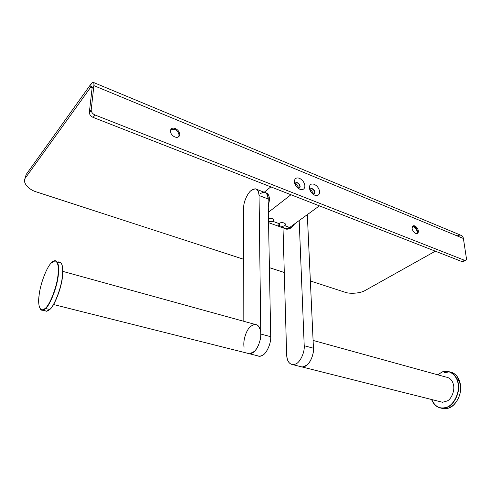 <?xml version="1.0" encoding="UTF-8"?>
<svg xmlns="http://www.w3.org/2000/svg" width="491" height="491" viewBox="0 0 491 491"><rect width="100%" height="100%" fill="white"/><g stroke="black" fill="none" stroke-linecap="round" stroke-linejoin="round"><path stroke-width="0.74" d="M314.805 195.228C317.886 196.099 319.494 194.964 319.635 191.809C319.132 188.409 317.333 185.911 314.24 184.315C311.165 183.401 309.539 184.518 309.355 187.666C309.858 191.109 311.668 193.626 314.805 195.228L313.27 194.375L314.805 195.228C311.668 193.626 309.858 191.109 309.355 187.666C309.539 184.518 311.165 183.401 314.24 184.315C317.333 185.911 319.132 188.409 319.635 191.809C319.494 194.964 317.886 196.099 314.805 195.228M309.925 190.109C310.122 188.728 310.907 188.256 312.294 188.691C313.798 189.465 314.67 190.68 314.915 192.331C314.891 193.7 314.222 194.289 312.896 194.092L314.713 193.417L314.915 192.331C314.67 190.68 313.798 189.465 312.294 188.691L310.122 189.274L309.925 190.109M299.878 189.28C303.039 190.183 304.715 189.047 304.899 185.874C304.414 182.443 302.591 179.909 299.424 178.276C296.269 177.337 294.582 178.454 294.355 181.627C294.833 185.095 296.668 187.648 299.878 189.28L298.24 188.36L299.878 189.28C296.668 187.648 294.833 185.095 294.355 181.627C294.582 178.454 296.269 177.337 299.424 178.276C302.591 179.909 304.414 182.443 304.899 185.874C304.715 189.047 303.039 190.183 299.878 189.28M295.017 184.334C295.134 182.812 295.95 182.271 297.472 182.72C299.013 183.511 299.897 184.739 300.13 186.402C300.081 187.82 299.35 188.403 297.951 188.145L299.946 187.415L300.13 186.402C299.897 184.739 299.013 183.511 297.472 182.72L295.189 183.376L295.017 184.334M170.807 129.385L174.575 129.243L175.287 128.47C172.611 127.605 170.985 128.304 170.414 130.581L170.395 130.827C170.567 133.521 172.059 135.577 174.876 136.989C177.496 137.83 179.111 137.149 179.706 134.945L179.737 134.595C179.553 131.919 178.073 129.876 175.287 128.47L174.575 129.243C177.355 130.649 178.834 132.687 179.019 135.356L178.583 136.86L179.019 135.356C178.834 132.687 177.355 130.649 174.575 129.243L170.807 129.385M412.557 226.253L413.938 226.425L414.797 225.903L412.563 226.247L412.096 228.364C412.569 230.702 413.766 232.378 415.693 233.385L417.89 233.053L418.369 230.893C417.896 228.573 416.706 226.91 414.797 225.903L413.938 226.425C415.846 227.425 417.037 229.088 417.51 231.408L417.043 233.55L417.51 231.408C417.037 229.088 415.846 227.425 413.938 226.425L412.557 226.253M26.115 174.563L25.059 178.607L26.115 174.563L25.649 177.601L26.115 174.563L91.074 83.887L90.688 87.238L92.124 87.828L90.688 87.238C91.737 85.962 92.21 86.256 92.093 88.128L89.362 112.249L92.093 88.128L91.614 86.428L90.688 87.238L25.649 177.601C21.751 181.811 28.067 189.661 36.886 192.067C28.067 189.661 21.751 181.811 25.649 177.601L90.688 87.238L91.074 83.887L92.94 82.243C93.83 82.279 94.149 83.409 93.904 85.63L92.093 88.128L93.904 85.63C94.119 81.887 93.173 81.31 91.074 83.887L26.115 174.563M463.885 260.678L462.068 261.635L93.118 117.392C90.645 116.189 89.393 114.471 89.362 112.249L89.344 112.77C89.681 114.863 90.939 116.404 93.118 117.392L462.068 261.635L464.584 260.304L94.966 114.974L93.118 117.392L94.966 114.974C92.774 113.98 91.516 112.427 91.173 110.328L91.191 109.806L89.362 112.249L91.191 109.806L93.904 85.63L91.191 109.806C91.222 112.034 92.48 113.759 94.966 114.974L464.584 260.304L462.068 261.635L463.461 261.494L465.523 260.408M417.454 232.697C416.969 230.175 415.65 228.033 413.502 226.283C415.65 228.033 416.969 230.175 417.454 232.697M178.012 132.128L175.502 129.704L178.012 132.128M299.412 188.022L299.897 186.58C299.67 184.917 298.786 183.689 297.245 182.898L295.496 182.934L297.245 182.898C298.786 183.689 299.67 184.917 299.897 186.58L299.412 188.022M314.197 193.97L314.682 192.509C314.443 190.852 313.565 189.643 312.061 188.869L310.41 188.888L312.061 188.869C313.565 189.643 314.443 190.852 314.682 192.509L314.197 193.97M466.407 258.315L465.984 260.162L464.584 260.304C465.922 260.653 466.524 259.991 466.407 258.315L463.4 238.491L466.407 258.315M457.649 235.692C460.65 234.385 462.565 235.318 463.4 238.491L93.904 85.63L463.4 238.491C463.123 236.662 462.166 235.533 460.533 235.097L93.591 82.513M415.693 233.385C413.766 232.378 412.569 230.702 412.096 228.364C412.041 226.191 412.937 225.375 414.797 225.903C416.706 226.91 417.896 228.573 418.369 230.893C418.442 233.065 417.553 233.894 415.693 233.385M174.876 136.989C172.059 135.577 170.567 133.521 170.395 130.827C170.837 128.384 172.464 127.599 175.287 128.47C178.073 129.876 179.553 131.919 179.737 134.595C179.325 137.038 177.705 137.836 174.876 136.989M345.044 292.237C350.022 294.195 360.879 293.237 365.181 290.451L435.327 251.183L365.181 290.451C360.879 293.237 350.022 294.195 345.044 292.237L310.361 280.962L345.044 292.237M36.886 192.067L243.702 259.297L36.886 192.067M269.406 267.65L284.289 272.487L269.406 267.65M283.89 228.18L285.725 228.843L289.684 227.462L284.749 225.67C283.233 226.443 281.503 226.474 279.563 225.762L279.489 223.08L279.563 225.762C277.881 225.16 277.611 224.405 278.759 223.491L273.106 221.435L268.54 221.742L273.106 221.435L273.573 220.968C274.076 219.993 273.634 219.225 272.247 218.661L268.479 218.538L272.247 218.661C273.941 219.446 274.23 220.367 273.106 221.435L278.759 223.491L278.28 223.945C277.759 224.675 278.188 225.283 279.563 225.762C281.503 226.474 283.233 226.443 284.749 225.67L285.253 225.166C285.737 224.227 285.308 223.485 283.97 222.951C282.018 222.392 280.281 222.576 278.759 223.491C280.281 222.576 282.018 222.392 283.97 222.951C285.627 223.718 285.891 224.626 284.749 225.67L289.684 227.462L319.395 205.858L290.967 194.743L268.362 212.321L290.967 194.743M270.842 186.875L264.256 192.245M319.395 205.858L289.684 227.462C286.591 229.635 284.148 229.236 282.356 226.277M295.048 184.407L296.392 184.328L298.313 186.991L297.884 188.096L298.313 186.991L296.392 184.328L295.048 184.407M310.005 190.293L311.208 190.275L313.105 192.902L312.742 193.97L313.105 192.902L311.208 190.275L310.005 190.293M268.154 201.341L268.258 199.015C268.203 195.614 267.178 193.436 265.177 192.472C267.178 193.436 268.203 195.614 268.258 199.015L268.154 201.341M266.865 193.159C268.552 194.319 269.412 196.425 269.455 199.469L268.258 206.901L269.455 199.469C269.375 195.713 268.166 193.485 265.821 192.791M268.264 207.11L269.498 199.61L269.099 196.59M291.077 227.849L294.864 223.7M294.753 223.773L290.967 227.934L289.021 228.996L285.492 228.849L287.008 229.309L290.967 227.934L294.753 223.773M290.967 227.934L289.825 227.517L285.866 228.898L284.835 228.665C286.449 229.174 288.113 228.794 289.825 227.517L290.967 227.934M291.126 226.412L289.825 227.517L291.126 226.412M260.077 193.89C264.759 190.772 267.435 192.46 268.111 198.959L270.707 336.703C271.21 343.399 266.509 353.778 262.225 355.515C260.58 356.448 258.96 356.521 257.376 355.736L259.561 356.288L262.225 355.515C266.509 353.778 271.21 343.399 270.707 336.703L268.111 198.959L259.052 195.51L260.789 334.027L270.707 336.703L260.789 334.027C261.249 340.766 256.541 351.243 252.294 353.011L249.655 353.796L247.507 353.256C249.066 354.042 250.662 353.956 252.294 353.011C256.541 351.243 261.249 340.766 260.789 334.027L259.052 195.51L268.111 198.959C268.012 194.982 266.699 192.742 264.164 192.239L256.94 189.458M243.806 321.31L243.616 208.129C243.303 202.74 247.36 193.202 251.153 190.483L255.197 188.79C257.695 189.28 258.984 191.521 259.052 195.51C258.426 188.986 255.793 187.31 251.153 190.483C247.36 193.202 243.303 202.74 243.616 208.129L243.806 321.31M244.107 347.168C242.769 341.478 245.966 330.615 250.042 327.012C255.056 322.753 258.536 323.999 260.482 330.75C261.985 336.458 258.628 347.867 254.406 351.39C252.098 353.68 249.796 354.299 247.507 353.256L249.655 353.796L254.406 351.39C258.628 347.867 261.985 336.458 260.482 330.75C259.727 326.81 257.922 324.698 255.05 324.41L62.848 271.388M51.168 263.084C46.67 267.214 40.268 284.197 39.17 294.766C37.328 306.071 40.581 313.743 45.411 308.244C49.972 304.69 56.974 286.431 57.95 275.42C59.73 263.544 55.876 257.149 51.168 263.084L54.943 260.862C57.95 261.715 58.951 266.57 57.95 275.42C56.974 286.431 49.972 304.69 45.411 308.244L43.368 309.723C39.317 310.392 37.924 305.408 39.17 294.766C40.268 284.197 46.67 267.214 51.168 263.084M40.017 308.557C40.906 310.171 42.079 310.656 43.546 310.005L45.614 308.514C50.211 304.936 57.287 286.505 58.263 275.39C59.276 266.453 58.263 261.562 55.225 260.703L53.304 261.316L54.624 260.758C58.098 260.856 59.313 265.735 58.263 275.39C57.287 286.505 50.211 304.936 45.614 308.514L42.901 310.22C41.717 310.484 40.753 309.931 40.017 308.557M58.006 262.053C61.94 261.365 63.388 266.183 62.351 276.501C61.412 287.597 54.335 305.967 49.695 309.526L46.381 311.276L44.927 310.717L46.958 311.214L49.695 309.526L45.614 308.514L49.695 309.526C54.335 305.967 61.412 287.597 62.351 276.501C63.37 266.865 62.118 261.991 58.601 261.875M45.866 310.944L46.461 311.091L45.866 310.944M61.578 263.735C62.891 266.564 63.192 270.872 62.486 276.654C61.559 287.646 54.55 305.838 49.947 309.367L48.449 310.545L49.947 309.367C54.55 305.838 61.559 287.646 62.486 276.654C63.511 266.435 62.075 261.66 58.177 262.335M283.006 227.861L286.658 354.975C287.413 362.739 290.457 365.74 295.778 363.984C300.191 362.358 304.862 352.286 304.211 345.725L299.191 220.551L304.211 345.725L313.448 348.217L307.323 214.641L313.448 348.217L304.211 345.725C304.862 352.286 300.191 362.358 295.778 363.984L293.023 364.69C289.07 364.095 286.947 360.854 286.658 354.975L283.006 227.861M299.958 366.433L302.26 367.01L305.034 366.317C309.477 364.721 314.142 354.735 313.448 348.217C314.142 354.735 309.477 364.721 305.034 366.317C303.328 367.194 301.64 367.231 299.958 366.433C302.223 367.44 304.469 367.053 306.685 365.261L302.26 367.01L299.958 366.433M439.942 401.601L442.532 402.258L447.326 400.932C452.021 398.594 455.255 389.136 453.187 383.784C451.99 379.881 449.572 377.64 445.926 377.063L313.092 340.423M313.178 345.793C314.688 351.63 311.098 362.383 306.685 365.261C311.098 362.383 314.688 351.63 313.178 345.793M442.999 408.451L442.041 408.224L442.999 408.451M448.559 408.101C446.196 408.96 443.754 408.978 441.231 408.144L444.226 408.751L448.559 408.101C455.666 406.425 462.307 393.586 460.478 384.883C461.337 392.775 458.919 399.594 453.224 405.339L448.559 408.101M444.067 372.694L449.29 371.883M450.094 371.988C452.794 372.46 455.114 373.903 457.06 376.309L460.478 384.883C459.392 377.861 455.93 373.559 450.094 371.988M441.955 372.104L447.055 371.276C453.353 372.423 457.115 376.763 458.336 384.3C460.159 393.015 453.512 405.885 446.411 407.567L442.084 408.224C437.217 407.739 433.719 404.836 431.589 399.508L434.357 404.283C438.009 408.021 442.029 409.113 446.411 407.567C453.512 405.885 460.159 393.015 458.336 384.3C457.698 375.112 448.633 368.624 441.955 372.104L437.665 374.786L441.955 372.104M446.411 407.567L446.27 407.377C441.925 408.905 437.947 407.825 434.326 404.124L431.632 399.514C434.977 406.634 439.856 409.255 446.27 407.377L446.411 407.567M437.708 374.799L441.857 372.227C448.473 368.784 457.459 375.21 458.091 384.312C459.889 392.953 453.31 405.707 446.27 407.377C453.31 405.707 459.889 392.953 458.091 384.312C457.459 375.21 448.473 368.784 441.857 372.227L437.708 374.799M179.706 134.945L178.982 135.706M417.89 233.053L417.074 233.544M89.344 112.77L91.173 110.328M91.94 86.557L91.614 86.428M273.573 220.968L273.536 219.514M285.253 225.166L285.21 223.761M268.552 222.644L285.725 228.843M297.791 188.016L298.178 187.715M287.008 229.309L285.866 228.898M259.561 356.288L53.562 304.53M42.901 310.22L46.958 311.214M54.624 260.758L54.967 260.85M293.023 364.69L442.532 402.258M444.226 408.751L442.084 408.224"/></g></svg>
